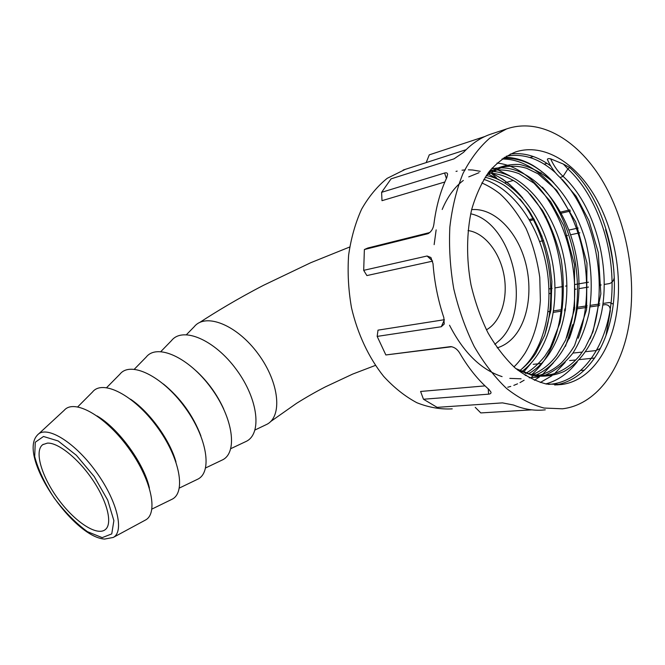 <?xml version="1.0" encoding="UTF-8"?>
<svg xmlns="http://www.w3.org/2000/svg" width="665" height="665" viewBox="0 0 665 665"><rect width="100%" height="100%" fill="white"/><g stroke="black" fill="none" stroke-linecap="round" stroke-linejoin="round"><path stroke-width="1" d="M615.574 318.793C623.313 279.89 615.491 232.343 595.524 197.38C575.541 162.584 543.829 142.792 515.641 151.928C505.907 155.959 497.038 162.568 489.041 171.745C481.734 182.318 475.94 194.911 471.668 209.517C466.506 232.534 466.232 258.768 470.995 284.811C475.034 301.952 480.704 317.961 487.985 332.841C496.04 346.698 505.059 358.385 515.051 367.886C525.358 375.933 535.84 381.319 546.505 384.054L562.008 384.461C588.284 380.895 608.591 354.196 615.574 318.793M547.503 159.716L547.428 159.617C547.32 158.661 548.384 158.395 550.612 158.819L563.338 164.056L569.681 167.522C604.543 198.827 622.806 267.313 610.603 319.458C602.939 354.869 581.559 381.477 554.726 385.052M510.304 154.064C524.02 152.277 537.495 156.242 550.72 165.967M572.789 324.562L565.458 346.34M613.82 269.932C612.315 256.208 609.572 242.775 605.591 229.625M405.392 169.317L387.229 178.303C377.354 186.258 368.801 196.566 361.585 209.226C355.334 223.049 351.012 238.369 348.618 255.177C347.446 272.5 348.402 290.023 351.494 307.745C357.595 333.955 368.834 357.787 383.639 376.348C394.046 387.67 405.135 396.473 416.922 402.749C428.85 407.479 440.612 409.515 452.225 408.859M606.014 335.31L610.246 311.245C610.528 307.055 608.907 304.853 605.383 304.637L602.814 305.019M600.304 348.468L595.882 350.58L587.162 351.536M572.947 353.082L573.779 352.99M574.477 352.916L582.365 352.059M585.79 351.685L586.439 351.61M581.135 370.438L584.444 370.131M545.292 409.823C534.976 411.07 524.386 409.465 513.53 405.027L502.449 402.874L437.138 407.362L423.472 399.241L420.596 391.461L485.034 385.883M444.378 319.707L378.011 330.148L377.163 336.399L385.858 354.96L451.876 346.723M429.889 232.509L367.787 248.02L364.378 249.525L363.688 270.339L366.889 275.576L432.624 261.146M492.316 133.64L490.047 134.397C480.396 137.796 471.56 143.79 463.522 152.368L454.02 158.852L391.053 178.868L381.61 192.326L381.993 200.68L444.843 181.994M529.997 157.522L533.355 156.533M504.81 182.825L506.314 182.401M506.913 182.235L513.397 180.423M539.473 173.141L541.077 172.692M551.9 169.666L552.923 169.384M529.282 219.558L533.779 218.486M560.612 212.085L569.905 209.866M539.614 241.486L543.687 240.605M565.915 235.809L567.544 235.46M570.545 234.803L579.863 232.792M548.991 288.926L552.149 288.386M555.042 287.895L562.532 286.615M565.499 286.108L566.954 285.867M574.494 284.578L576.646 284.213M577.528 284.063L588.483 282.193M549.598 312.916L550.504 312.783M553.43 312.351L561.343 311.17M564.344 310.73L565.366 310.58M573.346 309.391L574.527 309.217M577.577 308.768L586.946 307.371M590.055 306.914L599.639 305.493M385.858 354.96L450.762 346.606C454.511 347.172 457.512 349.374 459.781 353.206C468.368 367.92 478.085 379.998 488.925 389.424L490.961 392.117C491.26 393.264 490.479 393.946 488.609 394.154L488.218 388.801M363.688 270.339L427.105 256L430.903 257.505L433.023 263.656C434.403 282.193 438.011 300.181 443.838 317.629L444.22 324.046L441.302 326.739L444.386 319.757M381.61 192.326L444.594 173.025C446.423 172.534 447.429 172.933 447.62 174.205L446.789 177.671C440.421 191.196 436.132 206.624 433.929 223.972C433.314 228.544 431.344 231.769 428.011 233.664L428.526 233.448M628.267 328.626C637.328 281.694 627.777 224.803 603.645 182.842C579.506 141.113 540.977 117.115 506.564 128.935L489.839 138.079C479.473 147.056 470.529 158.844 463.015 173.449C456.547 189.467 452.158 207.322 449.856 226.998C448.867 247.33 450.172 267.945 453.763 288.843C458.634 309.408 465.442 328.601 474.178 346.432C483.829 363.04 494.61 377.047 506.539 388.443C518.833 398.111 531.318 404.636 543.995 408.036L562.44 408.8C595.1 404.96 619.98 371.885 628.267 328.626M613.213 304.055L609.439 302.5L603.022 303.464M548.06 311.694L550.728 311.295M553.654 310.854L561.534 309.674M564.527 309.225L565.591 309.067M573.529 307.878L574.751 307.696M577.794 307.238L587.162 305.834M590.271 305.376L599.855 303.938M549.091 293.606L550.878 293.315M574.568 289.375L576.131 289.117M579.149 288.61L588.508 287.056M599.315 285.26L601.177 284.953M604.319 284.429L609.373 283.589C612.066 282.808 613.687 280.796 614.252 277.546M540.712 236.299L542 236.017M568.849 230.09L578.168 228.037M529.922 220.647L534.386 219.591M545.059 217.056L546.173 216.79M561.227 213.216L570.52 211.013M544.219 164.164L546.996 163.366M491.319 173.233L496.522 177.829M426.182 162.601L429.282 154.854L484.868 136.508M364.378 249.525L427.637 233.781M377.163 336.399L441.302 326.739M423.472 399.241L488.609 394.154M475.234 407.337L480.795 412.923L531.742 409.848M533.197 364.329L541.742 363.456M569.622 360.596L575.832 359.956M579.473 359.582L581.667 359.358M582.324 359.291L594.635 358.028M569.681 167.522L567.877 168.943L563.097 176.383L560.138 177.53L576.239 196.408L588.966 220.63L598.251 252.401L600.852 293.847L592.989 331.76L585.084 347.953L579.905 355.318C572.374 364.445 563.696 370.588 553.854 373.763C548.251 375.459 540.379 375.625 530.238 374.245L515.915 368.626M486.423 329.823C500.936 321.843 508.276 298.161 504.004 275.185C499.814 252.185 484.494 232.684 468.044 230.572M186.483 334.636L194.213 326.731C205.601 312.434 237.064 324.861 258.311 354.079C279.79 383.123 282.65 417.429 266.15 424.677L255.036 429.981M38.545 434.012L64.281 410.222C74.123 398.692 104.654 415.425 127.863 447.08C151.246 478.592 158.719 513.305 145.402 520.072L145.012 520.279M160.864 351.561L171.52 340.588C182.675 326.316 214.512 339.532 236.441 369.649C258.602 399.59 262.151 434.503 245.767 441.593L230.822 448.642M134.33 369.208L146.25 357.022C157.065 343.215 188.71 357.213 211.005 387.786C233.523 418.194 237.92 453.164 222.093 460.08L205.635 467.936M106.649 387.62L119.949 374.146C130.365 360.821 161.794 375.65 184.479 406.706C207.364 437.595 212.667 472.615 197.439 479.332L179.351 488.06M77.747 406.847L92.526 391.993C102.518 379.191 133.707 394.894 156.79 426.448C180.074 457.852 186.325 492.898 171.745 499.398L151.919 509.074M47.356 443.123L42.726 444.669C33.907 451.128 41.862 477.171 58.537 499.54C75.062 522.017 97.19 536.647 105.461 529.473C112.634 523.588 107.489 501.917 93 480.363C78.595 458.775 58.113 442.341 47.356 443.123M470.679 213.781C512.856 222.584 532.623 309.242 500.105 339.798L494.827 344.379M471.643 209.625C493.056 207.704 515.217 229.068 524.278 258.244C533.43 287.396 528.8 321.278 512.657 338.177C508.11 342.907 502.956 346.132 497.196 347.853M483.829 179.367C512.274 188.403 536.663 222.102 545.375 261.079C554.045 300.081 546.697 342.118 525.882 364.985L521.476 369.316M446.398 178.494L444.594 173.025M432.607 261.079L427.105 256M503.131 158.203C521.177 157.572 537.844 165.602 553.122 182.293M542.357 187.173C574.942 223.556 587.212 291.81 569.157 338.793M490.828 173.025C502.183 177.821 512.466 185.759 521.676 196.848M550.612 158.819C554.012 166.225 558.176 172.077 563.097 176.383C594.352 204.737 611.127 264.911 601.484 312.75C595.574 339.89 582.432 361.195 563.912 371.544C554.519 375.567 544.452 376.98 533.729 375.783L517.694 370.089M487.985 173.141C498.052 166.782 508.617 163.898 519.689 164.488C530.969 167.04 541.692 172.576 551.842 181.08C566.48 195.635 578.259 216.599 585.358 239.982C591.651 264.803 592.872 289.134 589.032 312.966C585.458 328.186 580.113 341.536 572.997 353.007C564.768 363.381 555.267 370.862 544.477 375.467M538.924 376.93L529.257 377.811M491.202 169.085C526.148 160.124 564.302 200.323 575.316 251.935C586.863 303.722 570.62 360.114 535.599 375.218M532.515 376.407L531.867 376.623M521.094 378.801L509.822 378.385M502.092 376.614C481.136 369.79 463.605 352.658 449.515 325.21M434.145 244.629L436.149 229.866M442.183 209.483C447.479 196.823 454.527 187.148 463.33 180.439M468.742 176.882L479.033 172.692M492.017 171.362C525.001 173.357 555.716 213.041 564.311 259.915C573.022 306.864 558.974 356.382 528.517 373.805M526.165 375.052L525.267 375.484M486.281 175.552C517.154 181.487 544.411 218.893 552.457 262.318C560.495 305.817 548.766 351.777 521.875 371.502M563.338 164.056L567.877 168.943C597.22 195.826 615.075 249.117 611.675 296.457C608.35 344.237 582.931 382.608 548.45 384.387M506.19 156.25C523.239 153.1 539.664 158.586 555.458 172.717M562.025 179.276C596.613 216.632 609.739 290.081 589.996 338.851M577.187 361.918C568.326 373.314 557.844 380.646 545.757 383.913M501.95 159.035C530.096 158.536 558.193 184.255 573.637 221.196C588.841 258.02 591.102 303.764 578.226 338.244M565.167 362.392L554.735 373.489M551.917 375.742L540.296 382.508M497.029 163.05C552.848 168.677 592.39 271.669 566.721 337.554M553.43 362.824L542.565 374.453M539.44 376.939L534.377 380.297M492.183 167.954L493.97 168.461M497.137 169.517L509.897 175.917M529.972 193.997C571.401 241.669 573.895 338.909 531.643 374.561M524.12 380.23L520.005 382.616M517.553 383.821L513.837 385.368M510.762 386.407L507.736 387.221M456.015 171.404L457.171 171.105M462.009 170.198L465.325 169.883M468.384 169.799L472.707 170.024M472.74 170.024L480.213 171.312M488.127 173.931L499.132 179.766M519.864 198.877C548.118 233.482 558.816 292.392 544.469 335.941M530.77 363.589L523.53 372.167M113.216 537.461L104.563 539.074C73 537.112 17.19 455.666 37.464 435.01C45.952 424.927 73.616 441.153 95.195 470.537C116.924 499.797 124.779 531.584 113.216 537.461L145.402 520.072M102.194 537.636L87.439 531.676C75.943 523.28 64.854 512.05 54.156 497.985C44.613 483.272 38.121 469.482 34.696 456.597L35.262 442.25L43.499 436.473L58.154 440.97L76.384 455.301L94.247 476.597L107.705 500.113L113.881 520.629L111.753 533.895L102.194 537.636M196.391 371.095C208.054 381.934 217.164 394.578 223.706 409.017M163.432 384.004C180.556 398.052 193.041 415.351 200.897 435.908M130.498 399.166C149.592 411.876 169.999 440.105 175.992 462.034M97.04 415.916C118.686 428.46 144.372 463.921 149.417 488.118M556.713 384.894L562.008 384.461M403.14 170.049L466.107 149.7M490.047 134.397L506.564 128.935M504.461 157.314C514.319 157.347 523.904 160.107 533.23 165.602C542.283 171.395 549.224 177.264 554.053 183.208M491.884 173.108L502.665 179.143L509.93 184.704L522.748 198.029M513.92 366.897C517.22 363.913 520.953 359.3 525.117 353.04C533.904 338.144 538.991 320.638 540.362 300.505L539.781 277.471C537.337 260.19 532.748 243.839 526.032 228.411C517.902 213.706 509.19 202.152 499.889 193.764C494.037 189.209 488.002 185.602 481.784 182.942M519.348 370.92C525.475 366.332 530.911 360.53 535.666 353.497L544.726 335.243L550.986 309.458L551.867 281.378L549.805 264.163C546.563 247.471 541.219 230.871 528.816 210.414C519.747 198.552 511.427 190.107 503.854 185.07C497.711 181.445 491.477 178.843 485.142 177.264M525.375 373.481C531.684 370.147 538.151 364.395 544.785 356.24L550.304 347.67L560.021 322.716C563.92 302.583 564.344 281.702 561.293 260.065C556.996 241.561 550.695 224.978 542.399 210.323L527.744 191.695L516.747 182.559C507.345 176.491 497.811 173.291 488.135 172.942M531.144 375.226C541.518 370.987 550.038 364.353 556.688 355.343L565.649 339.998L574.552 309.042L574.51 264.645L563.754 225.543L550.628 201.586L534.003 183.208L519.074 173.706C509.423 170.032 499.673 169.051 489.831 170.739M535.84 376.132C545.258 374.196 553.787 369.773 561.418 362.857C566.289 357.861 570.678 352.093 574.577 345.551L586.58 309.699L586.962 263.032L575.699 221.877L556.588 190.198L538.018 173.789L526.705 168.311C519.365 166.034 511.252 165.61 502.358 167.048L486.572 175.128M547.428 159.617C550.861 167.131 555.092 173.108 560.146 177.547M349.69 247.014L310.73 262.725L263.54 285.293C237.305 298.868 215.011 312.459 199.558 322.55M375.393 365.409L352.741 374.062L325.426 386.847C316.141 391.61 306.515 397.105 296.565 403.322L270.547 421.618M42.726 444.669L43.275 444.303"/></g></svg>
